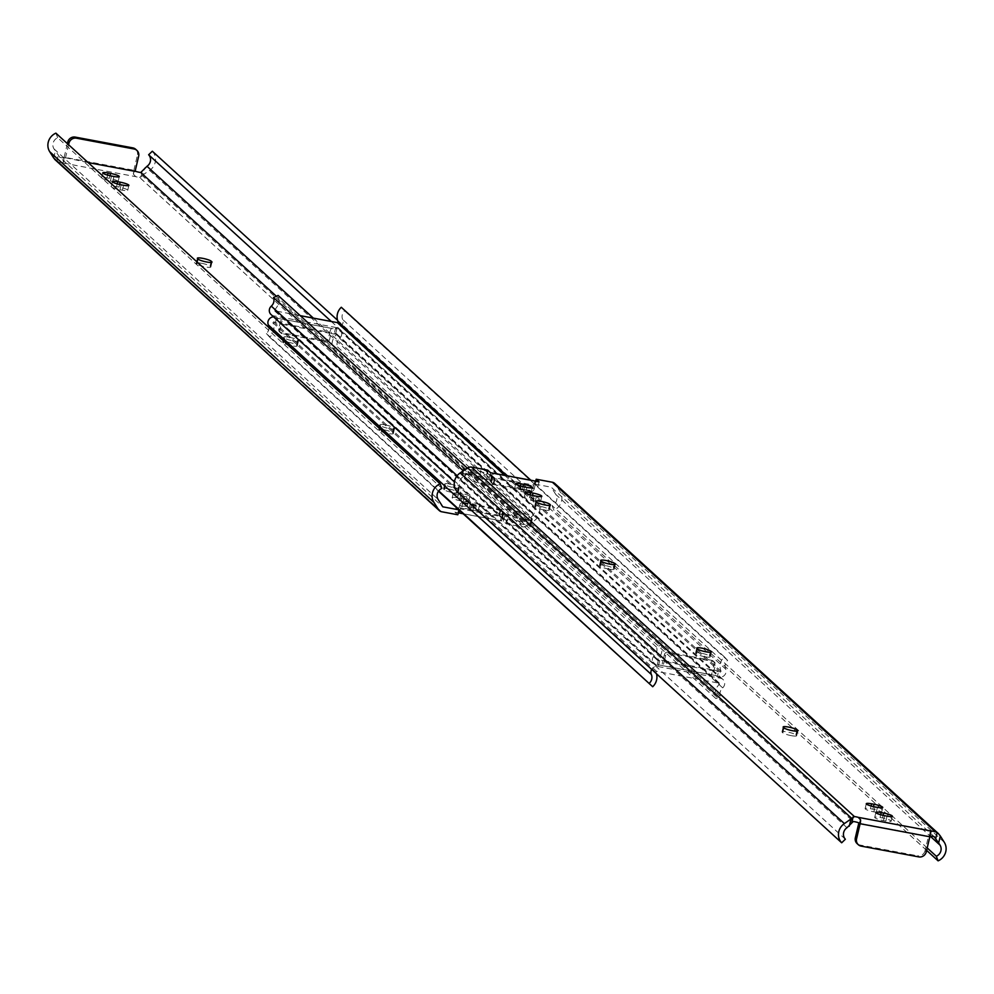 <?xml version="1.0" encoding="UTF-8"?>
<svg xmlns="http://www.w3.org/2000/svg" width="994" height="994" viewBox="0 0 994 994"><rect width="100%" height="100%" fill="white"/><g stroke="black" fill="none" stroke-linecap="round" stroke-linejoin="round"><path stroke-width="0.75" stroke-dasharray="4.97 3.73" d="M201.509 263.273A7.219 1.168 13.3 0 0 196.191 263.161A7.219 1.168 13.3 0 0 196.39 263.547L196.998 264.106A7.219 1.168 13.3 0 0 204.54 266.74A7.219 1.168 13.3 0 0 210.84 267.038A7.219 1.168 13.3 0 0 210.629 266.653L210.032 266.106A7.219 1.168 13.3 0 0 201.509 263.273M289.117 337.239A7.219 1.168 13.3 0 0 283.799 337.128A7.219 1.168 13.3 0 0 283.998 337.513L284.607 338.072A7.219 1.168 13.3 0 0 292.149 340.706A7.219 1.168 13.3 0 0 298.448 341.004A7.219 1.168 13.3 0 0 298.25 340.619L297.641 340.072A7.219 1.168 13.3 0 0 289.117 337.239M287.949 342.172A7.219 1.168 13.3 0 0 282.631 342.06A7.219 1.168 13.3 0 0 282.843 342.445L283.439 342.992A7.219 1.168 13.3 0 0 290.981 345.626A7.219 1.168 13.3 0 0 297.281 345.937A7.219 1.168 13.3 0 0 297.082 345.552L296.473 345.005A7.219 1.168 13.3 0 0 287.949 342.172M385.175 424.898A7.219 1.168 13.3 0 0 379.857 424.798A7.219 1.168 13.3 0 0 380.056 425.183L380.665 425.73A7.219 1.168 13.3 0 0 388.207 428.364A7.219 1.168 13.3 0 0 394.506 428.675A7.219 1.168 13.3 0 0 394.295 428.29L393.699 427.731A7.219 1.168 13.3 0 0 385.175 424.898M384.007 429.83A7.219 1.168 13.3 0 0 378.689 429.719A7.219 1.168 13.3 0 0 378.888 430.104L379.497 430.663A7.219 1.168 13.3 0 0 387.039 433.297A7.219 1.168 13.3 0 0 393.338 433.595A7.219 1.168 13.3 0 0 393.139 433.21L392.531 432.663A7.219 1.168 13.3 0 0 384.007 429.83M449.996 484.053A7.219 1.168 13.3 0 0 444.666 483.954A7.219 1.168 13.3 0 0 444.877 484.339L445.486 484.886A7.219 1.168 13.3 0 0 453.028 487.52A7.219 1.168 13.3 0 0 459.327 487.818A7.219 1.168 13.3 0 0 459.116 487.445L458.507 486.886A7.219 1.168 13.3 0 0 449.996 484.053M448.828 488.986A7.219 1.168 13.3 0 0 443.51 488.874A7.219 1.168 13.3 0 0 443.709 489.259L444.318 489.818A7.219 1.168 13.3 0 0 451.86 492.452A7.219 1.168 13.3 0 0 458.159 492.751A7.219 1.168 13.3 0 0 457.948 492.365L457.352 491.819A7.219 1.168 13.3 0 0 448.828 488.986M55.726 160.531L58.658 162.246A4.175 0.671 13.3 0 0 62.373 162.904L135.756 176.659A4.175 0.671 -166.7 0 0 139.582 177.417L522.533 526.907L506.319 523.863L503.436 521.241L500.404 520.67L501.572 515.749L459.141 507.797L457.973 512.73L454.954 512.159L456.109 507.226L458.855 509.823M503.436 521.241L504.604 516.321L501.572 515.749L502.231 512.979L503.436 514.084A3.206 3.044 132.4 0 0 501.138 510.431L464.77 503.623A3.206 3.044 132.4 0 0 461.005 506.132L460.359 508.903L502.79 516.855L503.436 514.084M461.005 506.132L459.8 505.027L459.141 507.797L456.109 507.226M462.086 495.981L464.521 496.428A7.219 1.168 13.3 0 0 469.839 496.54A7.219 1.168 13.3 0 0 461.117 493.322L458.694 492.875A7.219 1.168 13.3 0 0 453.363 492.763A7.219 1.168 13.3 0 0 462.086 495.981L460.93 500.914L463.353 501.361A7.219 1.168 13.3 0 0 468.671 501.473A7.219 1.168 13.3 0 0 459.949 498.255L457.526 497.808A7.219 1.168 13.3 0 0 452.195 497.696A7.219 1.168 13.3 0 0 460.93 500.914M471.703 504.741L474.126 505.2A7.219 1.168 13.3 0 0 479.443 505.312A7.219 1.168 13.3 0 0 470.721 502.094L468.298 501.635A7.219 1.168 13.3 0 0 462.968 501.535A7.219 1.168 13.3 0 0 471.703 504.741L470.535 509.673L472.958 510.133A7.219 1.168 13.3 0 0 478.276 510.233A7.219 1.168 13.3 0 0 469.553 507.027L467.13 506.567A7.219 1.168 13.3 0 0 461.812 506.455A7.219 1.168 13.3 0 0 470.535 509.673M135.756 176.659L133.407 174.198A5.132 1.416 100.6 0 1 133.867 170.272L64.163 157.214A5.132 1.416 -79.4 0 0 63.691 161.14L64.535 157.561L88.155 162.581M64.535 157.561A4.175 0.671 -166.7 0 1 64.66 157.785A4.175 0.671 -166.7 0 1 59.826 157.325L442.777 506.816M506.319 523.863L507.474 518.943L504.604 516.321M507.474 518.943L523.689 521.974L276.332 296.224M135.085 171.378L134.252 170.62A4.175 0.671 13.3 0 0 135.147 171.117M152.33 151.212A12.835 12.164 132.4 0 1 149.609 170.409L143.086 174.77L144.739 167.8M133.867 170.272L137.433 155.176L138.651 156.282M64.163 157.214L67.381 143.621M136.265 149.908A6.411 6.076 -47.6 0 1 137.433 155.176M109.39 178.324L106.967 177.864A7.219 1.168 13.3 0 0 101.636 177.764A7.219 1.168 13.3 0 0 110.371 180.97L112.794 181.43A7.219 1.168 13.3 0 0 118.112 181.542A7.219 1.168 13.3 0 0 109.39 178.324L109.999 175.727M118.994 187.083L116.571 186.636A7.219 1.168 13.3 0 0 111.241 186.524A7.219 1.168 13.3 0 0 119.976 189.742L122.399 190.189A7.219 1.168 13.3 0 0 127.717 190.301A7.219 1.168 13.3 0 0 118.994 187.083L119.603 184.499M454.954 512.159L457.824 514.78M143.086 174.77L142.378 175.702L526.311 526.099L533.828 521.055A12.835 12.164 132.4 0 0 536.549 501.871L532.846 505.424A7.704 7.293 132.4 0 1 531.218 516.93L523.689 521.974M139.582 177.417L142.378 175.702M522.533 526.907A5.132 4.858 132.4 0 0 526.311 526.099M59.826 157.325L53.962 148.851A7.704 7.293 -47.6 0 1 57.677 137.731L441.895 488.377M55.888 133.146L57.677 137.731M53.688 158.021L55.341 151.038M331.3 321.472L532.846 505.424M337.538 320.242L536.549 501.871M62.373 162.904L63.691 161.14L63.628 162.159L64.66 157.785M68.586 144.726L65.368 158.319M501.138 510.431L499.932 509.326L463.564 502.517L464.77 503.623M499.932 509.326A3.206 3.044 -47.6 0 1 502.231 512.979M459.8 505.027A3.206 3.044 -47.6 0 1 463.564 502.517M502.79 516.855A5.132 1.416 100.6 0 1 500.628 520.794A5.132 1.416 100.6 0 1 500.404 520.67L463.08 513.687M459.812 510.705A5.132 1.416 -79.4 0 0 460.359 508.903M791.323 735.659A7.219 1.168 -166.7 0 1 782.812 732.826L782.203 732.267A7.219 1.168 -166.7 0 1 781.992 731.895A7.219 1.168 -166.7 0 1 788.292 732.193A7.219 1.168 -166.7 0 1 795.846 734.827L796.442 735.386A7.219 1.168 -166.7 0 1 796.654 735.759A7.219 1.168 -166.7 0 1 791.323 735.659M704.883 656.761A7.219 1.168 -166.7 0 1 696.359 653.928L695.75 653.381A7.219 1.168 -166.7 0 1 695.551 652.996A7.219 1.168 -166.7 0 1 701.851 653.294A7.219 1.168 -166.7 0 1 709.393 655.928L710.002 656.487A7.219 1.168 -166.7 0 1 710.201 656.872A7.219 1.168 -166.7 0 1 704.883 656.761M608.825 569.102A7.219 1.168 -166.7 0 1 600.301 566.269L599.705 565.71A7.219 1.168 -166.7 0 1 599.494 565.325A7.219 1.168 -166.7 0 1 605.793 565.636A7.219 1.168 -166.7 0 1 613.335 568.27L613.944 568.817A7.219 1.168 -166.7 0 1 614.143 569.202A7.219 1.168 -166.7 0 1 608.825 569.102M544.004 509.947A7.219 1.168 -166.7 0 1 535.493 507.114L534.884 506.555A7.219 1.168 -166.7 0 1 534.673 506.182A7.219 1.168 -166.7 0 1 540.972 506.48A7.219 1.168 -166.7 0 1 548.514 509.114L549.123 509.661A7.219 1.168 -166.7 0 1 549.334 510.046A7.219 1.168 -166.7 0 1 544.004 509.947M536.027 481.27L534.859 486.203L492.428 478.251L493.596 473.33M539.046 481.841L537.891 486.774L534.859 486.203L534.2 488.973L532.995 487.868A3.206 3.044 -47.6 0 1 529.23 490.377L492.862 483.569A3.206 3.044 -47.6 0 1 490.564 479.916L491.21 477.145L533.641 485.097L532.995 487.868M490.564 479.916L491.769 481.021L492.428 478.251L489.396 477.679L486.526 475.057L470.311 472.026L853.25 821.516M490.564 472.759L489.396 477.679M880.038 817.503L882.473 817.95A7.219 1.168 -166.7 0 1 891.196 821.168A7.219 1.168 -166.7 0 1 885.878 821.056L883.442 820.609A7.219 1.168 -166.7 0 1 874.72 817.391A7.219 1.168 -166.7 0 1 880.038 817.503L880.696 814.757M870.433 808.731L872.869 809.191A7.219 1.168 -166.7 0 1 881.591 812.396A7.219 1.168 -166.7 0 1 876.261 812.297L873.838 811.837A7.219 1.168 -166.7 0 1 865.115 808.631A7.219 1.168 -166.7 0 1 870.433 808.731L871.092 805.985M529.479 497.572L531.914 498.019A7.219 1.168 -166.7 0 1 540.637 501.237A7.219 1.168 -166.7 0 1 535.306 501.125L532.883 500.678A7.219 1.168 -166.7 0 1 524.161 497.46A7.219 1.168 -166.7 0 1 529.479 497.572L530.137 494.813M519.874 488.799L522.297 489.259A7.219 1.168 -166.7 0 1 531.032 492.465A7.219 1.168 -166.7 0 1 525.702 492.365L523.279 491.906A7.219 1.168 -166.7 0 1 514.557 488.688A7.219 1.168 -166.7 0 1 519.874 488.799L520.533 486.054M859.748 823.38L929.465 836.439A4.175 0.671 -166.7 0 1 929.34 836.215A4.175 0.671 -166.7 0 1 929.999 836.016L555.832 494.503A7.704 7.293 -47.6 0 1 552.105 505.623L553.894 510.208A12.835 12.164 -47.6 0 0 560.082 491.657L555.484 484.351A5.132 4.858 -47.6 0 0 554.689 483.395M535.729 481.146L535.008 484.153L537.891 486.774M535.008 484.153L551.223 487.184L934.174 836.675M487.681 470.137L486.526 475.057M847 827.716L462.782 477.07L470.311 472.026M462.782 477.07A7.704 7.293 132.4 0 0 461.154 488.576L457.451 492.129M845.372 839.234L461.154 488.576M555.832 494.503L551.223 487.184M927.203 847.944L552.105 505.623M926.619 850.379L553.894 510.208M926.271 851.883L925.054 850.777L928.632 835.681M925.054 850.777A6.411 6.076 -47.6 0 1 917.537 855.797L918.754 856.903M861.164 846.118L859.959 845.012L917.537 855.797M859.959 845.012A6.411 6.076 -47.6 0 1 857.735 844.092M529.23 490.377L530.436 491.483L494.068 484.674L492.862 483.569M530.436 491.483A3.206 3.044 132.4 0 0 534.2 488.973M491.769 481.021A3.206 3.044 132.4 0 0 494.068 484.674M533.641 485.097A5.132 1.416 100.6 0 1 535.555 481.183M493.123 473.231A5.132 1.416 -79.4 0 0 491.21 477.145M464.608 477.878A15.233 2.46 13.3 0 0 482.587 483.854A15.233 2.46 13.3 0 0 493.832 484.078A15.233 2.46 13.3 0 0 493.397 483.27L490.974 481.059A15.233 2.46 13.3 0 0 475.045 475.492A15.233 2.46 13.3 0 0 461.75 474.859A15.233 2.46 13.3 0 0 462.185 475.666L464.608 477.878L465.764 472.945L463.353 470.734A15.233 2.46 -166.7 0 1 462.918 469.926A15.233 2.46 -166.7 0 1 476.213 470.572A15.233 2.46 -166.7 0 1 492.142 476.126L494.565 478.338A15.233 2.46 -166.7 0 1 494.987 479.145A15.233 2.46 -166.7 0 1 483.755 478.922A15.233 2.46 -166.7 0 1 465.764 472.945M511.413 510.146A15.233 2.46 13.3 0 0 500.168 509.922A15.233 2.46 13.3 0 0 500.603 510.73L503.026 512.941A15.233 2.46 13.3 0 0 518.955 518.508A15.233 2.46 13.3 0 0 532.25 519.141A15.233 2.46 13.3 0 0 531.815 518.334L529.392 516.122A15.233 2.46 13.3 0 0 511.413 510.146M510.245 515.078A15.233 2.46 13.3 0 0 499.013 514.855A15.233 2.46 13.3 0 0 499.435 515.662L501.858 517.874A15.233 2.46 13.3 0 0 517.787 523.428A15.233 2.46 13.3 0 0 531.082 524.074A15.233 2.46 13.3 0 0 530.647 523.266L528.236 521.055A15.233 2.46 13.3 0 0 510.245 515.078M324.64 340.731L281.004 332.555A3.206 3.044 -47.6 0 1 278.705 328.902L280.084 323.05L329.784 332.369L328.405 338.221A3.206 3.044 -47.6 0 1 324.64 340.731L325.858 341.837L282.209 333.661L281.004 332.555M325.858 341.837A3.206 3.044 132.4 0 0 329.61 339.327L328.405 338.221M278.705 328.902L279.91 330.008L281.29 324.156L331.002 333.475L329.61 339.327M279.91 330.008A3.206 3.044 132.4 0 0 282.209 333.661M329.784 332.369A5.132 1.416 100.6 0 1 331.946 328.43A5.132 1.416 100.6 0 1 332.158 328.542L331.002 333.475L335.55 334.319L334.332 333.214L335.5 328.293L337.388 328.641L720.401 678.194L657.817 666.465A5.778 5.467 -47.6 0 0 651.679 669.397M268.927 327.573A7.704 7.293 -47.6 0 1 266.392 333.611L269.697 337.19A12.835 12.164 -47.6 0 0 272.928 322.739L273.648 321.845L281.29 324.156L282.458 319.223A5.132 1.416 -79.4 0 0 282.234 319.111A5.132 1.416 -79.4 0 0 280.084 323.05M335.55 334.319L336.705 329.387L277.91 318.378L276.754 323.298M725.67 669.061A7.704 7.293 -47.6 0 1 727.608 660.389L724.303 656.81A12.835 12.164 -47.6 0 0 721.072 671.261L720.352 672.155L718.463 671.795L717.295 676.728L719.196 677.088A5.778 5.467 -47.6 0 0 725.67 669.061L342.657 319.509A5.778 5.467 -47.6 0 1 336.183 327.535L337.388 328.641A5.778 5.467 132.4 0 1 339.687 338.308A7.704 7.293 132.4 0 0 337.538 346.943L332.903 349.031A12.835 12.164 132.4 0 1 336.481 334.643L336.519 333.711L334.332 333.214M336.481 334.643L719.494 684.195L719.519 683.263L656.649 671.385L655.928 672.279A12.835 12.164 -47.6 0 1 656.462 673.758M332.903 349.031L715.904 698.571A12.835 12.164 132.4 0 1 719.494 684.195M337.538 346.943L720.538 696.483L715.904 698.571M273.536 316.825A5.778 5.467 -47.6 0 1 274.804 316.912L656.612 665.359L658.5 665.707L657.295 664.613L711.542 674.777L712.71 669.844L717.246 670.701L716.09 675.622L711.542 674.777A5.132 1.416 100.6 0 0 711.766 674.889A5.132 1.416 100.6 0 0 713.916 670.95L715.295 665.098A3.206 3.044 132.4 0 0 712.996 661.445L669.36 653.269A3.206 3.044 132.4 0 0 665.595 655.779L664.216 661.631L713.916 670.95M266.392 333.611L438.714 490.874M269.697 337.19L438.466 491.222M717.295 676.728L716.09 675.622M336.705 329.387L335.5 328.293M275.537 322.205L276.705 317.272L273.598 315.806A5.778 5.467 132.4 0 1 271.014 314.526M276.705 317.272L277.91 318.378M339.687 338.308L722.688 687.86A7.704 7.293 132.4 0 0 720.538 696.483M722.688 687.86A5.778 5.467 132.4 0 0 720.401 678.194M657.817 666.465L656.612 665.359A5.778 5.467 132.4 0 1 654.313 655.692A7.704 7.293 132.4 0 0 656.462 647.057L661.097 644.969A12.835 12.164 132.4 0 1 657.519 659.357L657.767 660.426L659.668 660.786L658.45 659.681L662.998 660.525L661.842 665.458A5.132 1.416 -79.4 0 0 662.054 665.57A5.132 1.416 -79.4 0 0 664.216 661.631M658.45 659.681L657.295 664.613M657.519 659.357L274.506 309.805L274.481 310.737L300.275 315.657M274.506 309.805A12.835 12.164 132.4 0 0 278.096 295.429M661.097 644.969L467.342 468.137M656.462 647.057L463.353 470.821M336.183 327.535L273.598 315.806M665.595 655.779L664.39 654.673L662.998 660.525L712.71 669.844L714.09 663.992L715.295 665.098M717.246 670.701L718.463 671.795M659.668 660.786L658.5 665.707M342.657 319.509A7.704 7.293 -47.6 0 1 344.595 310.849L341.302 307.27M727.608 660.389L344.595 310.849M724.303 656.81L530.821 480.226M712.996 661.445L711.791 660.339L668.142 652.163L669.36 653.269M711.791 660.339A3.206 3.044 -47.6 0 1 714.09 663.992M664.39 654.673A3.206 3.044 -47.6 0 1 668.142 652.163M196.39 263.547L197.557 258.614M282.843 342.445L283.998 337.513M378.888 430.104L380.056 425.183M443.709 489.259L444.877 484.339M58.658 162.246L441.609 511.748M149.609 170.409L533.828 521.055M53.962 148.851L438.168 499.497M313.358 318.117L531.218 516.93M56.857 161.413L58.335 155.163M133.407 174.198L134.252 170.62M140.862 177.156L142.341 170.906M467.13 506.567L468.298 501.635M469.553 507.027L470.721 502.094M472.958 510.133L474.126 505.2M457.526 497.808L458.694 492.875M459.949 498.255L461.117 493.322M463.353 501.361L464.521 496.428M116.571 186.636L117.217 183.89M119.976 189.742L121.131 184.809M122.399 190.189L123.567 185.269M106.967 177.864L107.613 175.118M110.371 180.97L111.527 176.05M112.794 181.43L113.962 176.497M444.318 489.818L445.486 484.886M457.948 492.365L459.116 487.445M457.352 491.819L458.507 486.886M379.497 430.663L380.665 425.73M393.139 433.21L394.295 428.29M392.531 432.663L393.699 427.731M283.439 342.992L284.607 338.072M297.082 345.552L298.25 340.619M296.473 345.005L297.641 340.072M196.998 264.106L198.154 259.173M210.629 266.653L211.647 262.366M210.032 266.106L210.89 262.453M783.968 727.894L782.812 732.826M697.527 648.995L696.359 653.928M601.469 561.337L600.301 566.269M536.648 502.181L535.493 507.114M944.3 842.316L560.082 491.657M939.417 834.736L555.484 484.351M930.309 832.86L929.465 836.439M524.447 486.973L523.279 491.906M526.87 487.433L525.702 492.365M522.919 486.662L522.297 489.259M534.051 495.745L532.883 500.678M536.474 496.192L535.306 501.125M532.523 495.422L531.914 498.019M875.006 806.917L873.838 811.837M877.429 807.364L876.261 812.297M873.477 806.594L872.869 809.191M884.61 815.676L883.442 820.609M887.033 816.136L885.878 821.056M883.082 815.366L882.473 817.95M536.052 501.635L534.884 506.555M549.384 505.461L548.514 509.114M550.142 505.374L549.123 509.661M600.861 560.79L599.705 565.71M614.205 564.617L613.335 568.27M614.963 564.53L613.944 568.817M696.918 648.448L695.75 653.381M710.25 652.288L709.393 655.928M711.008 652.188L710.002 656.487M783.371 727.347L782.203 732.267M796.703 731.186L795.846 734.827M797.461 731.087L796.442 735.386M499.435 515.662L500.603 510.73M336.233 333.574L719.234 683.114M272.928 322.739L655.928 672.279M273.648 321.845L656.649 671.385M501.858 517.874L503.026 512.941M528.236 521.055L529.392 516.122M530.647 523.266L531.815 518.334M657.767 660.426L274.766 310.886M654.313 655.692L457.141 475.741M720.352 672.155L504.691 475.331M721.072 671.261L506.828 475.728M492.142 476.126L490.974 481.059M463.353 470.734L462.185 475.666M494.565 478.338L493.397 483.27M196.191 263.161L197.346 258.241M282.631 342.06L283.799 337.128M378.689 429.719L379.857 424.798M443.51 488.874L444.666 483.954M502.566 511.14L501.361 510.034M500.628 520.794L463.179 513.774M461.812 506.455L462.968 501.535M478.276 510.233L479.443 505.312M452.195 497.696L453.363 492.763M468.671 501.473L469.839 496.54M111.241 186.524L112.409 181.604M127.717 190.301L128.885 185.369M101.636 177.764L102.804 172.832M118.112 181.542L119.28 176.609M458.159 492.751L459.327 487.818M393.338 433.595L394.506 428.675M297.281 345.937L298.448 341.004M210.84 267.038L212.008 262.105M930.372 831.841L929.34 836.215M491.434 482.86L492.639 483.966M515.724 483.767L514.557 488.688M532.188 487.545L531.032 492.465M525.329 492.527L524.161 497.46M541.805 496.304L540.637 501.237M866.283 803.699L865.115 808.631M882.759 807.476L881.591 812.396M875.888 812.458L874.72 817.391M892.364 816.236L891.196 821.168M535.841 501.249L534.673 506.182M550.49 505.126L549.334 510.046M600.662 560.405L599.494 565.325M615.311 564.281L614.143 569.202M696.719 648.063L695.551 652.996M711.369 651.94L710.201 656.872M783.16 726.962L781.992 731.895M797.809 730.839L796.654 735.759M499.013 514.855L500.168 509.922M279.575 331.847L280.78 332.94M282.234 319.111L331.946 328.43M336.519 333.711L719.519 683.263M531.082 524.074L532.25 519.141M339.973 329.921L722.986 679.474M657.481 660.289L274.481 310.737M654.027 664.079L454.395 481.891M662.054 665.57L711.766 674.889M714.425 662.153L713.22 661.06M462.918 469.926L461.75 474.859M494.987 479.145L493.832 484.078"/><path stroke-width="1.49" d="M202.677 258.341A7.219 1.168 13.3 0 0 197.346 258.241A7.219 1.168 13.3 0 0 197.557 258.614L198.154 259.173A7.219 1.168 13.3 0 0 205.708 261.807A7.219 1.168 13.3 0 0 212.008 262.105A7.219 1.168 13.3 0 0 211.797 261.733L211.188 261.173A7.219 1.168 13.3 0 0 202.677 258.341M111.527 176.05L113.962 176.497A7.219 1.168 13.3 0 0 119.28 176.609A7.219 1.168 13.3 0 0 110.558 173.391L108.122 172.944A7.219 1.168 13.3 0 0 102.804 172.832A7.219 1.168 13.3 0 0 111.527 176.05M121.131 184.809L123.567 185.269A7.219 1.168 13.3 0 0 128.885 185.369A7.219 1.168 13.3 0 0 120.162 182.163L117.739 181.703A7.219 1.168 13.3 0 0 112.409 181.604A7.219 1.168 13.3 0 0 121.131 184.809M458.967 509.934L457.824 514.78L441.609 511.748A5.132 4.858 -47.6 0 1 439.311 510.605L53.688 158.021L49.7 151.684L433.918 502.343A12.835 12.164 -47.6 0 1 440.106 483.792L441.895 488.377A7.704 7.293 -47.6 0 0 438.168 499.497L442.777 506.816L458.855 509.823M135.147 171.117A4.175 0.671 13.3 0 0 140.75 172.484L276.332 296.224M88.155 162.581L135.085 171.378L138.651 156.282A6.411 6.076 132.4 0 0 134.041 148.988L132.836 147.882L75.246 137.097L76.463 138.203L134.041 148.988M433.918 502.343L438.516 509.649A5.132 4.858 -47.6 0 0 439.311 510.605M337.538 320.242L152.33 151.212L148.628 154.766A7.704 7.293 132.4 0 1 147 166.284L140.75 172.484M67.381 143.621L67.729 142.117A6.411 6.076 -47.6 0 1 75.246 137.097M132.836 147.882A6.411 6.076 -47.6 0 1 136.265 149.908M49.7 151.684A12.835 12.164 -47.6 0 1 55.888 133.146L440.106 483.792M148.628 154.766L331.3 321.472M76.463 138.203A6.411 6.076 132.4 0 0 68.946 143.223L68.586 144.726M463.179 513.774L458.271 512.854A5.132 1.416 -79.4 0 0 459.812 510.705M792.491 730.727A7.219 1.168 -166.7 0 1 783.968 727.894L783.371 727.347A7.219 1.168 -166.7 0 1 783.16 726.962A7.219 1.168 -166.7 0 1 789.46 727.26A7.219 1.168 -166.7 0 1 797.002 729.894L797.61 730.453A7.219 1.168 -166.7 0 1 797.809 730.839A7.219 1.168 -166.7 0 1 792.491 730.727M706.051 651.828A7.219 1.168 -166.7 0 1 697.527 648.995L696.918 648.448A7.219 1.168 -166.7 0 1 696.719 648.063A7.219 1.168 -166.7 0 1 703.019 648.374A7.219 1.168 -166.7 0 1 710.561 651.008L711.157 651.555A7.219 1.168 -166.7 0 1 711.369 651.94A7.219 1.168 -166.7 0 1 706.051 651.828M609.993 564.17A7.219 1.168 -166.7 0 1 601.469 561.337L600.861 560.79A7.219 1.168 -166.7 0 1 600.662 560.405A7.219 1.168 -166.7 0 1 606.961 560.703A7.219 1.168 -166.7 0 1 614.503 563.337L615.112 563.896A7.219 1.168 -166.7 0 1 615.311 564.281A7.219 1.168 -166.7 0 1 609.993 564.17M545.172 505.014A7.219 1.168 -166.7 0 1 536.648 502.181L536.052 501.635A7.219 1.168 -166.7 0 1 535.841 501.249A7.219 1.168 -166.7 0 1 542.14 501.548A7.219 1.168 -166.7 0 1 549.682 504.182L550.291 504.741A7.219 1.168 -166.7 0 1 550.49 505.126A7.219 1.168 -166.7 0 1 545.172 505.014M931.626 831.096A4.175 0.671 13.3 0 1 935.342 831.754L552.391 482.252L536.176 479.22L539.046 481.841L493.596 473.33L490.564 472.759L487.681 470.137L471.467 467.093A5.132 4.858 132.4 0 0 467.689 467.901L460.172 472.945A12.835 12.164 132.4 0 0 457.451 492.129L841.669 842.788L845.372 839.234A7.704 7.293 132.4 0 1 847 827.716L853.25 821.516A4.175 0.671 13.3 0 1 859.748 823.38L860.593 819.801L858.244 817.341L931.626 831.096L930.309 832.86A5.132 1.416 100.6 0 1 929.837 836.786L926.271 851.883A6.411 6.076 132.4 0 1 918.754 856.903L861.164 846.118A6.411 6.076 132.4 0 1 858.294 844.689L857.089 843.583A6.411 6.076 -47.6 0 1 855.349 837.718L858.853 822.883M938.659 842.962L940.038 845.149L930.036 836.016A4.175 0.671 -166.7 0 1 934.174 836.675L938.659 842.962L940.312 835.979L938.274 833.469L554.689 483.395A5.132 4.858 -47.6 0 0 552.391 482.252M940.038 845.149A7.704 7.293 -47.6 0 1 936.323 856.269L938.112 860.854A12.835 12.164 -47.6 0 0 944.3 842.316L940.312 835.979M929.837 836.786L860.133 823.728L856.567 838.824A6.411 6.076 132.4 0 0 858.294 844.689M887.033 816.136L884.61 815.676A7.219 1.168 -166.7 0 1 875.888 812.458A7.219 1.168 -166.7 0 1 881.206 812.57L883.629 813.03A7.219 1.168 -166.7 0 1 892.364 816.236A7.219 1.168 -166.7 0 1 887.033 816.136M877.429 807.364L875.006 806.917A7.219 1.168 -166.7 0 1 866.283 803.699A7.219 1.168 -166.7 0 1 871.601 803.811L874.024 804.258A7.219 1.168 -166.7 0 1 882.759 807.476A7.219 1.168 -166.7 0 1 877.429 807.364M536.474 496.192L534.051 495.745A7.219 1.168 -166.7 0 1 525.329 492.527A7.219 1.168 -166.7 0 1 530.647 492.639L533.07 493.086A7.219 1.168 -166.7 0 1 541.805 496.304A7.219 1.168 -166.7 0 1 536.474 496.192M526.87 487.433L524.447 486.973A7.219 1.168 -166.7 0 1 515.724 483.767A7.219 1.168 -166.7 0 1 521.042 483.867L523.465 484.327A7.219 1.168 -166.7 0 1 532.188 487.545A7.219 1.168 -166.7 0 1 526.87 487.433M841.669 842.788A12.835 12.164 132.4 0 1 844.391 823.591L854.418 816.583A4.175 0.671 -166.7 0 1 858.244 817.341M935.342 831.754L938.274 833.469M850.914 819.23L849.261 826.2M536.176 479.22L535.729 481.146M936.323 856.269L927.203 847.944M938.112 860.854L926.619 850.379M860.133 823.728A5.132 1.416 -79.4 0 0 860.593 819.801M930.372 831.841L930.309 832.86M857.735 844.092A6.411 6.076 -47.6 0 1 857.089 843.583M273.536 316.825A5.778 5.467 -47.6 0 0 268.33 324.939L651.343 674.491A5.778 5.467 -47.6 0 1 651.679 669.397M438.714 490.874L652.698 686.73L438.466 491.222M268.33 324.939A7.704 7.293 -47.6 0 1 268.927 327.573M651.343 674.491A7.704 7.293 -47.6 0 1 649.405 683.151M656.462 673.758A12.835 12.164 -47.6 0 1 652.698 686.73M467.342 468.137L278.096 295.429L273.462 297.517L463.353 470.821M457.141 475.741L271.312 306.14A7.704 7.293 132.4 0 0 273.462 297.517M271.312 306.14A5.778 5.467 132.4 0 0 271.014 314.526L454.395 481.891M506.828 475.728L338.072 321.721L337.351 322.615L300.275 315.657M338.072 321.721A12.835 12.164 -47.6 0 1 341.302 307.27L530.821 480.226M463.08 513.687L458.445 512.817M54.583 159.264L438.516 509.649M147 166.284L313.358 318.117M68.946 143.223L67.729 142.117M117.217 183.89L117.739 181.703M119.603 184.499L120.162 182.163M107.613 175.118L108.122 172.944M109.999 175.727L110.558 173.391M211.647 262.366L211.797 261.733M210.89 262.453L211.188 261.173M854.418 816.583L471.467 467.093M851.622 818.298L467.689 467.901M844.391 823.591L460.172 472.945M853.138 816.844L851.659 823.094M855.349 837.718L856.567 838.824M937.143 832.587L935.665 838.837M521.042 483.867L520.533 486.054M523.465 484.327L522.919 486.662M530.647 492.639L530.137 494.813M533.07 493.086L532.523 495.422M871.601 803.811L871.092 805.985M874.024 804.258L873.477 806.594M881.206 812.57L880.696 814.757M883.629 813.03L883.082 815.366M549.682 504.182L549.384 505.461M550.291 504.741L550.142 505.374M614.503 563.337L614.205 564.617M615.112 563.896L614.963 564.53M710.561 651.008L710.25 652.288M711.157 651.555L711.008 652.188M797.002 729.894L796.703 731.186M797.61 730.453L797.461 731.087M504.691 475.331L337.351 322.615M135.706 149.311L136.911 150.417M535.803 481.158L493.372 473.206"/></g></svg>
